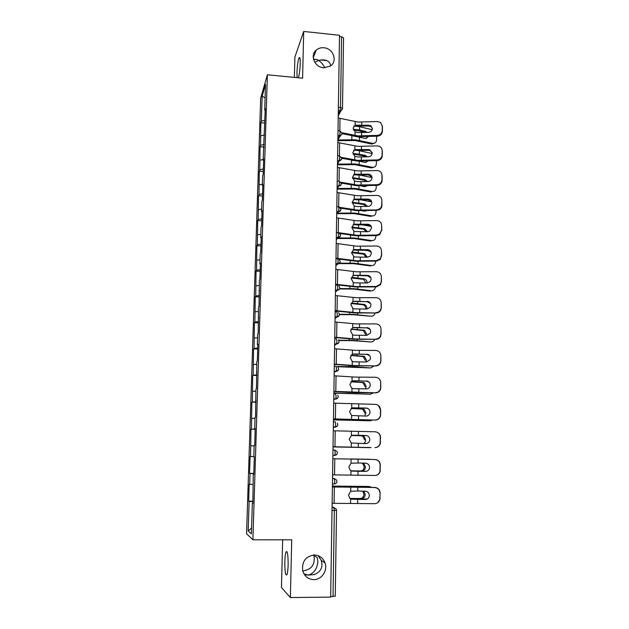 <?xml version="1.0" encoding="UTF-8"?>
<svg xmlns="http://www.w3.org/2000/svg" width="629" height="629" viewBox="0 0 629 629"><rect width="100%" height="100%" fill="white"/><g stroke="black" fill="none" stroke-linecap="round" stroke-linejoin="round"><path stroke-width="0.94" d="M330.712 65.841C329.903 61.359 326.569 59.409 320.719 60.007L318.754 60.455C321.049 61.988 323.07 64.441 324.831 67.822M323.55 67.775L330.327 66.116C337.938 61.43 333.346 48.315 323.935 47.765C320.924 47.497 318.345 48.291 316.198 50.123C309.727 55.336 314.681 67.272 323.55 67.775M303.359 570.88C311.842 569.363 315.357 564.205 313.91 555.399L317.354 557.742L317.842 561.697C317.158 568.836 314.005 573.302 308.391 575.103L314.28 574.568C319.273 572.555 321.844 569.245 322.009 564.63L321.254 560.392L318.132 555.659M313.91 555.399L313.761 554.975M313.785 579.624C321.623 579.836 327.843 570.566 325.044 562.971C323.07 557.907 319.477 555.242 314.256 554.967C305.497 556.382 301.661 561.705 302.738 570.943C304.57 576.431 308.249 579.325 313.785 579.624M284.827 561.807C284.976 556.94 285.377 553.638 286.038 551.877C287.422 550.461 288.121 554.754 288.145 564.763C287.996 569.654 287.595 572.98 286.934 574.733C285.527 576.07 284.827 571.761 284.827 561.807M314.728 62.2L318.754 60.455L317.401 59.669L313.454 59.063M297.147 77.666L296.951 72.642C297.25 65.691 297.957 60.746 299.082 57.813C299.907 56.618 300.292 58.544 300.237 63.592C300.002 69.693 299.388 74.426 298.39 77.792M282.665 539.824L281.454 587.517L290.362 597.55L330.657 597.118L339.511 35.279L303.697 31.45L294.883 57.09L294.372 77.398M260.681 98.14L246.56 533.714L252.897 539.792L267.38 74.78L260.681 98.14M251.569 528.124L248.172 530.931L251.388 533.856L252.347 503.286L252.85 503.57L253.259 474.282L253.77 474.274M248.172 530.931L249.123 501.447L248.659 501.179L252.921 501.219M252.937 484.511L249.202 484.188L248.659 501.179M249.666 484.361L250.02 473.456L249.556 473.338L253.794 473.401M253.817 456.63L250.098 456.528L249.556 473.338M250.562 456.56L250.979 429.175L255.185 429.269M255.185 429.057L250.979 429.175M251.443 429.064L251.852 402.112L256.034 402.238M256.042 401.774L251.852 402.112M252.323 401.86L252.709 375.34L256.868 375.489M256.891 374.79L252.709 375.34M253.188 374.963L253.566 348.859L257.701 349.024M257.733 348.096L254.037 348.348L253.566 348.859M254.037 348.348L254.407 322.661L258.519 322.85M258.558 321.686L254.887 322.017L254.407 322.661M254.887 322.017L255.248 296.739L259.337 296.943M259.376 295.559L255.72 295.968L255.248 296.739M255.72 295.968L256.074 271.091L260.139 271.319M260.186 269.707L256.553 270.195L256.074 271.091M256.553 270.195L256.891 245.711L260.933 245.955M260.996 244.131L257.371 244.697L256.891 245.711M257.371 244.697L257.701 220.59L261.719 220.858M261.79 218.821L258.181 219.458L257.701 220.59M258.181 219.458L258.503 195.737L262.505 196.028M262.568 193.779L258.983 194.495L258.503 195.737M258.983 194.495L259.29 171.143L263.276 171.45M263.347 168.997L259.777 169.783L259.29 171.143M259.777 169.783L260.076 146.793L264.038 147.123M264.117 144.473L260.563 145.323L260.076 146.793M260.563 145.323L260.854 122.702L264.793 123.04M264.88 120.202L261.342 121.122L260.854 122.702M261.342 121.122L262.144 96.166L265.532 84.435L264.723 110.146L265.186 110.405M253.259 474.282L253.762 474.408L254.32 456.811L253.809 456.78L254.163 445.607L254.674 445.576L255.217 428.184L254.706 428.302L255.059 417.255L255.563 417.074L255.94 389.225L256.451 388.895L256.813 361.502L257.324 361.03L257.851 344.22L257.34 344.771L257.678 334.093L258.189 333.48L258.527 306.983L259.046 306.237L259.368 280.18L259.887 279.292L260.398 263.032L259.879 263.991L260.209 253.66L260.728 252.646L261.232 236.559L260.713 237.652L261.035 227.431L261.554 226.291L262.049 210.377L261.53 211.603L261.853 201.492L262.372 200.219L262.867 184.486L262.34 185.83L262.655 175.821L263.181 174.43L263.669 158.862L263.142 160.332L265.249 108.447L264.723 110.146M253.794 473.59L250.02 473.456M254.155 445.819L250.908 445.772M255.02 418.364L251.789 418.395M254.706 428.302L255.209 428.325M255.877 391.207L252.661 391.309M255.594 400.146L256.097 400.193M256.718 364.34L253.518 364.521M256.475 372.305L256.97 372.376M257.56 337.773L254.375 338.017M257.34 344.771L257.827 344.865M258.385 311.481L255.217 311.795M258.197 317.551L258.684 317.661M259.203 285.472L256.05 285.857M259.046 290.622L259.525 290.755M260.013 259.746L256.876 260.194M259.879 263.991L260.367 264.141M260.815 234.287L257.686 234.798M260.713 237.652L261.192 237.817M261.609 209.087L258.495 209.669M261.53 211.603L262.01 211.784M262.395 184.163L259.297 184.8M262.34 185.83L262.812 186.027M263.174 159.491L260.084 160.191M263.142 160.332L263.614 160.552M263.936 135.07L260.87 135.833M263.936 135.109L264.408 135.345M338.378 107.268L340.509 107.457L341.586 36.726L339.487 36.498M341.586 36.726L343.552 37.921L342.498 108.479L340.509 107.457L339.959 110.814L338.323 110.665M265.108 97.904L262.144 96.166M335.194 596.135L330.665 596.646M290.362 597.55L291.722 539.831L252.897 539.792M267.38 74.78L302.596 78.193L303.697 31.45M252.913 501.675L249.123 501.447M252.347 503.286L252.858 503.255M304.491 574.725L308.391 575.103L303.956 573.884M368.688 125.21L370.874 125.792L372.423 128.646C372.171 130.824 370.906 132.066 368.625 132.373L358.003 132.546L355.063 131.831L353.097 128.104L355.141 125.242L356.478 125.202L355.424 125.91L357.61 126.177L368.885 126.012L368.688 125.21L356.478 125.202M377.29 135.4C380.278 135.007 381.937 133.387 382.251 130.533L382.408 131.327C382.094 134.174 380.443 135.793 377.463 136.186L377.29 135.4L357.964 135.895L342.09 132.766M342.09 133.678L357.484 136.658L377.463 136.186M382.251 130.533L382.283 126.004L380.584 122.529L377.392 121.531L358.121 122.057L338.205 117.993M355.424 125.91L353.852 126.02M382.259 125.525L382.283 126.004M382.408 131.327L382.44 126.806M372.399 128.261L371.063 126.594L368.885 126.012M365.355 132.491L358.467 130.675L353.553 130.069M353.875 125.989L359.615 126.72L372.242 129.708M353.522 130.014L353.396 129.275L359.576 130.014L365.418 131.382L367.194 132.42M374.208 143.31L371.81 144.049L355.047 140.526L337.852 140.715M350.88 135.51L365.732 138.474L368.39 136.517M337.859 139.953L355.519 139.78L372.942 143.42C375.159 143.428 376.37 142.193 376.567 139.701L376.598 136.218M366.573 138.419L367.367 136.556M368.46 149.584L369.868 149.796L372.211 153.075C371.967 155.277 370.693 156.527 368.397 156.818L357.72 156.967L354.764 156.275L352.79 152.548L354.842 149.616L356.187 149.56L355.133 150.213L357.327 150.473L368.657 150.331L368.46 149.584L356.187 149.56M377.109 159.923C380.113 159.538 381.779 157.91 382.094 155.025L382.259 155.764C381.937 158.634 380.278 160.269 377.282 160.654L377.109 159.923L357.681 160.356L341.578 157.399M341.759 158.272L357.201 161.063L377.282 160.654M382.094 155.025L382.125 150.449C382.055 148.554 381.15 147.178 379.413 146.321L377.211 145.904L357.846 146.368L337.82 142.555M355.133 150.213L353.647 150.315M382.086 149.859L382.125 150.449M382.259 155.764L382.29 151.204M372.187 152.588L370.056 150.543L368.657 150.331M368.232 174.217L368.563 174.217C370.693 174.516 371.833 175.695 372.006 177.755C371.763 179.973 370.481 181.231 368.185 181.529L357.437 181.647L354.465 180.979L352.476 177.236L354.544 174.249L355.896 174.17L354.835 174.776L357.044 175.019L368.429 174.909L368.232 174.217L355.896 174.17M376.92 184.706L377.188 184.69C380.073 184.211 381.654 182.567 381.937 179.776L382.102 180.452C381.819 183.243 380.238 184.879 377.361 185.358L376.92 184.706L357.398 185.068L340.949 182.276M341.327 183.118L356.918 185.72L377.101 185.374M381.937 179.776L381.968 175.153C381.772 172.582 380.364 171.057 377.746 170.561L357.563 170.939L337.427 167.377M354.835 174.776L353.459 174.862M381.913 174.43L381.968 175.153M382.102 180.452L382.133 175.845M371.959 177.158L368.429 174.909M368.004 199.102C370.316 199.267 371.582 200.47 371.794 202.703C371.676 204.441 370.78 205.636 369.089 206.296L357.154 206.587L354.166 205.942L352.169 202.192L354.245 199.141L355.605 199.047L354.536 199.597L356.753 199.818L368.201 199.739L368.004 199.102L355.605 199.047M376.74 209.748L378.619 209.347C380.608 208.419 381.661 206.894 381.779 204.787L381.945 205.408C381.827 207.515 380.773 209.032 378.792 209.96L357.115 210.039L340.1 207.389M340.753 208.199L356.627 210.636L376.913 210.353M381.779 204.787L381.811 200.116C381.528 197.199 379.869 195.635 376.842 195.43L357.28 195.761L337.034 192.458M354.536 199.597L353.341 199.652M381.945 205.408L381.811 200.116M371.723 201.972L368.201 199.739M367.776 224.254C370.096 224.435 371.369 225.654 371.582 227.91L369.766 231.102L367.706 231.724L354.732 231.551L353.86 231.165L351.847 227.415L353.938 224.294L355.306 224.183L354.237 224.679L356.462 224.883L367.973 224.836L367.776 224.254L355.306 224.183M376.551 235.049L379.609 233.988L381.622 230.065L379.782 234.546L376.732 235.6L376.551 235.049L356.824 235.277L338.339 232.644M339.99 233.532L356.336 235.812L376.732 235.6M381.622 230.065L381.654 225.339C381.363 222.391 379.696 220.81 376.661 220.582L356.989 220.85L336.633 217.815M354.237 224.679L353.097 224.734M381.787 230.623L381.654 225.339M371.48 227.022L367.973 224.836M336.405 232.51L338.08 232.62L336.405 232.4M367.54 249.674C369.876 249.862 371.149 251.097 371.369 253.385L370.143 256.145L367.47 257.222L354.19 256.962L351.532 252.897L353.632 249.713L355.008 249.579L353.93 250.028L356.171 250.216L367.737 250.193L367.54 249.674L355.008 249.579M376.362 260.626L380.16 258.912L381.457 255.61L380.325 259.407L376.543 261.114L376.362 260.626L356.533 260.783L335.996 258.181M338.787 259.085L356.045 261.255L376.543 261.114M381.457 255.61L381.488 250.837C381.198 247.857 379.531 246.246 376.472 246.002L356.698 246.198L336.232 243.439M353.93 250.028L352.94 250.059M381.63 256.105L381.488 250.837M371.22 252.315L367.737 250.193M365.787 156.904L364.057 155.937L353.239 154.089L353.097 153.35L365.182 155.324L367.399 156.857M358.538 150.551L372.179 153.547M373.885 167.259L371.369 167.912L354.756 164.641L337.466 164.798M359.198 161.166L365.3 162.463L367.996 160.953M337.482 164.09L355.228 163.957L372.51 167.33C374.86 167.44 376.158 166.174 376.386 163.532L376.409 160.678M353.231 160.497L351.383 160.143M366.243 162.439L367.053 160.985M353.962 150.04L354.96 150.103M366.039 181.592L363.814 180.075L352.617 178.361M354.237 174.359L355.354 174.437M352.499 177.677L364.946 179.517L367.501 181.545M338.174 188.456L354.937 188.378L372.093 191.475L370.953 192.01L354.465 189.014L337.726 189.117M372.093 191.475C374.57 191.672 375.945 190.39 376.205 187.615L376.221 185.398M359.945 175.137L372.006 177.606M367.493 185.641L364.875 186.695L360.511 185.83M366.172 206.54L363.704 204.496L352.216 202.884M352.169 202.247L364.844 203.985L367.525 206.509M338.182 213.097L354.638 213.058L371.888 215.912L370.74 216.4L354.166 213.632L337.734 213.695M371.888 215.912C374.381 216.069 375.757 214.741 376.024 211.942L376.04 210.377M361.266 199.92L371.684 201.878M366.841 210.597L364.631 211.21L361.895 210.715M366.196 231.755L363.648 229.184L351.855 227.659M351.87 227.077L364.789 228.72L367.47 231.731M338.292 237.99L354.339 237.99L371.684 240.6L370.528 241.033L353.868 238.509L337.844 238.525M371.684 240.6C374.184 240.71 375.576 239.35 375.843 236.512L375.843 235.616M362.839 224.938L371.102 226.361M365.842 235.812L363.656 235.851M366.133 257.245L363.586 254.132L351.54 252.685M352.012 252.669L351.863 252.158L354.166 252.253L364.734 253.723L367.344 257.23M338.544 263.142L354.041 263.189L371.472 265.54L370.316 265.925L353.561 263.645L338.087 263.622M371.472 265.54C373.988 265.611 375.387 264.211 375.655 261.342L375.655 261.129M364.891 250.24L370.261 251.073M367.305 275.368C369.655 275.565 370.937 276.823 371.149 279.134L370.3 281.501L367.234 282.995L354.614 282.877L353.239 282.429L351.21 278.655L353.325 275.408L367.509 275.817L367.305 275.368L354.701 275.25M376.173 286.478L380.411 284.222L381.292 281.422L380.584 284.654L376.354 286.903L376.173 286.478L356.234 286.565L335.587 284.237M335.579 284.709L355.747 286.973L376.354 286.903M381.292 281.422L381.323 276.603C381.032 273.591 379.358 271.956 376.284 271.697L356.407 271.822L335.823 269.338M353.624 275.636L352.783 275.659M381.465 281.863L381.323 276.603M370.937 277.845L367.509 275.817M365.976 283.011L363.523 279.347L351.273 277.971M351.697 277.955L351.548 277.515L353.868 277.601L364.671 278.993C366.227 279.748 367.053 281.069 367.139 282.971L367.139 282.995M339.691 288.569L353.734 288.648L371.267 290.747L370.096 291.078L353.254 289.049L339.487 288.986M371.267 290.747C373.602 290.81 374.994 289.537 375.442 286.91M367.682 275.824L368.492 275.934M367.061 301.33C369.427 301.543 370.717 302.824 370.929 305.159L370.316 307.211L366.99 309.043L354.308 308.902L352.924 308.469L350.88 304.695L353.011 301.37L367.265 301.723L354.394 301.197M375.977 312.605C377.974 312.519 379.484 311.622 380.506 309.916L381.3 307.896L380.671 310.286C379.657 311.984 378.147 312.88 376.166 312.967L355.935 312.613L335.171 310.584M335.163 310.978L355.44 312.959L376.166 312.967M381.127 307.518L381.158 302.651C380.867 299.601 379.177 297.942 376.087 297.659L356.108 297.721L335.406 295.52M353.309 301.527L352.649 301.535M381.3 307.896L381.158 302.651M370.615 303.603L367.265 301.723M365.74 308.729C365.669 306.913 364.899 305.615 363.444 304.837L351.061 303.524M351.375 303.516L351.226 303.131L353.553 303.217L364.608 304.53C366.062 305.309 366.833 306.614 366.911 308.43L366.856 309.043M339.432 314.272L353.419 314.382L371.047 316.214L352.94 314.72L339.44 314.626M371.047 316.214C373.123 316.285 374.483 315.208 375.136 312.967M366.817 327.575C369.192 327.803 370.489 329.101 370.709 331.459L370.245 333.268L366.746 335.375L353.993 335.21L352.602 334.793L350.55 331.011L352.688 327.623L367.029 327.906L354.088 327.426M375.78 339.015C377.943 338.913 379.515 337.907 380.498 335.996L380.962 333.897L380.671 336.295C379.688 338.205 378.123 339.212 375.969 339.306L355.637 338.952L334.754 337.215M334.746 337.537L355.141 339.235L375.969 339.306M380.962 333.897L380.993 328.975C380.702 325.893 379.004 324.202 375.898 323.911L355.81 323.896L334.99 321.985M352.995 327.693L352.515 327.693M381.135 334.211L380.993 328.975M370.229 329.572L367.029 327.906M365.504 334.4L363.358 330.595L350.982 329.203M351.076 329.03L364.529 330.343L366.668 334.156L366.487 335.375M338.654 340.242L353.113 340.383L370.835 341.948L352.625 340.659L338.811 340.533M370.835 341.948C372.635 342.019 373.933 341.138 374.727 339.314M366.573 354.111C368.964 354.347 370.269 355.66 370.489 358.05L370.127 359.662L366.503 361.989L353.679 361.809L352.13 361.313L350.219 357.61L352.366 354.151L366.786 354.371L353.773 353.938M375.584 365.708C377.872 365.606 379.491 364.506 380.435 362.422L380.797 360.566L380.608 362.658C379.664 364.741 378.053 365.834 375.772 365.936L355.33 365.575L334.329 364.136M334.329 364.388L354.827 365.787L375.772 365.936M380.797 360.566L380.828 355.589C380.529 352.468 378.823 350.754 375.702 350.439L355.503 350.353L334.573 348.741M380.97 360.81L380.828 355.589M369.75 355.731L366.786 354.371M365.252 360.346L363.263 356.619L350.84 355.448M351.013 355.204L364.435 356.431L366.432 360.165L366.007 361.982M337.073 366.487L352.798 366.668L370.615 367.957L337.451 366.715M370.615 367.957L374.192 365.936M366.33 380.93C368.728 381.182 370.041 382.518 370.261 384.932L369.978 386.379C369.247 387.983 368.004 388.816 366.251 388.887L353.364 388.691L351.635 388.101L349.881 384.508L352.043 380.97L366.534 381.119L353.459 380.734M375.387 392.7C377.785 392.582 379.436 391.419 380.341 389.186L380.624 387.527L380.514 389.359C379.609 391.584 377.966 392.748 375.576 392.858L333.905 391.356M333.897 391.529L354.52 392.63L375.576 392.858M380.624 387.527L380.655 382.487C380.356 379.334 378.642 377.597 375.505 377.266L355.196 377.093L334.148 375.788M380.797 387.7L380.655 382.487M369.097 382.086L366.534 381.119M365.009 386.568L363.161 382.935L361.754 382.463L350.848 381.842M351.021 381.661L364.333 382.794L366.188 386.442L365.402 388.887M333.873 392.983L370.395 394.241L333.873 393.141M370.395 394.241L373.5 392.842M368.146 408.653L366.078 408.04C368.492 408.307 369.813 409.668 370.033 412.113L369.797 413.426C369.097 415.124 367.831 416.013 365.999 416.091L351.627 415.494L349.535 411.696L351.713 408.087L353.136 407.828L352.342 407.891M375.183 419.983C377.675 419.865 379.35 418.639 380.223 416.288L380.624 414.881L380.396 416.39C379.531 418.733 377.856 419.96 375.379 420.078L333.464 418.875M333.464 418.977L375.379 420.078M380.451 414.778L380.482 409.691C380.183 406.499 378.461 404.73 375.301 404.384L333.716 403.134M366.078 408.04L353.136 407.828M352.201 407.922L366.29 408.166M378.383 405.43L380.482 409.691M380.624 414.881L380.655 409.809M364.757 413.072L363.043 409.526L361.486 408.984L350.998 408.52M351.147 408.41L362.666 408.905L364.222 409.448L365.944 413.001L364.616 416.076M333.456 419.795L370.174 420.809L333.449 419.881M370.174 420.809L372.565 420.038M366.825 435.598L365.826 435.449C368.248 435.732 369.577 437.116 369.797 439.585L369.608 440.795C368.924 442.58 367.643 443.516 365.748 443.594L351.289 442.989L349.197 439.184L351.383 435.496L352.476 435.221M354.386 447.195L333.032 446.708L354.386 447.195M374.986 447.573C377.542 447.455 379.248 446.173 380.089 443.72L380.309 437.186C380.01 433.963 378.273 432.162 375.096 431.793L333.284 430.786M365.826 435.449L352.814 435.213M352.209 435.252L366.039 435.504M376.755 432.092C379.106 432.988 380.348 434.702 380.482 437.234L380.309 437.186M380.278 442.336L380.482 437.234M380.451 442.368L380.262 443.752C379.429 446.197 377.73 447.478 375.175 447.596M364.498 439.86L362.909 436.4L361.219 435.787L351.391 435.496L351.43 431.376M351.501 435.449L362.406 435.771L364.097 436.377L365.693 439.852C365.598 441.66 364.836 442.895 363.42 443.555M369.946 447.667L333.024 446.912L371.039 447.518M358.074 463.015L365.567 463.164C368.012 463.463 369.341 464.862 369.561 467.363L369.404 468.487C368.743 470.35 367.438 471.318 365.496 471.396L352.389 471.137L350.204 470.272L348.843 466.977L351.045 463.211L358.074 463.015L358.113 459.178L332.843 458.753L375.088 459.508C378.273 459.893 380.01 461.71 380.309 464.965L380.136 464.988C379.83 461.725 378.084 459.901 374.892 459.516L358.113 459.178M380.136 464.988L379.94 471.475C379.13 474.022 377.408 475.351 374.774 475.469L332.584 474.848M351.815 471.082L366.408 471.31M380.097 470.193L380.309 464.965M380.278 470.154L380.12 471.436C379.546 473.425 378.281 474.706 376.315 475.265M351.194 458.966L369.852 459.288L351.194 458.966M363.122 463.117L363.963 463.604L365.441 466.985C365.221 469.423 364.089 470.759 362.052 470.987L351.037 470.83M351.147 470.877L362.052 470.987M370.764 459.422L369.852 459.288M360.857 470.924C362.894 470.696 364.018 469.368 364.246 466.938L362.768 463.565L361.974 463.093M357.775 490.997L365.307 491.194C367.761 491.501 369.105 492.924 369.325 495.455L369.192 496.501C368.547 498.435 367.226 499.434 365.237 499.512L352.051 499.229L349.74 498.278L348.49 495.078L350.707 491.241L357.775 490.997L357.815 487.121L332.395 487.027M332.395 486.932L374.884 487.459C378.084 487.868 379.837 489.716 380.136 493.01L379.782 499.56C378.996 502.194 377.258 503.562 374.57 503.672L332.136 503.302M351.124 499.096L367.281 499.001M379.924 498.365L380.136 493.01M380.105 498.254L379.963 499.45L377.636 502.768M379.955 493.105C379.657 489.802 377.895 487.947 374.687 487.546L357.815 487.121M371.967 487.389L368.413 486.461L332.411 486.06M332.411 486.146L369.624 486.555M363.845 491.155L365.19 494.425C364.962 496.886 363.829 498.254 361.777 498.53L349.936 498.459M350.086 498.577L361.777 498.53M360.582 498.404C362.626 498.137 363.759 496.768 363.987 494.308L362.729 491.123M368.413 486.461L368.987 486.508M333.032 596.622L334.345 510.449L332.026 510.426M336.476 510.276L334.345 510.449L333.85 507.461L332.081 506.888M338.268 113.991L339.959 110.814L340.981 110.688L342.498 108.479M342.365 109.242L340.981 110.688L338.237 115.83M337.883 138.6L339.574 135.636L340.132 132.326L339.676 130.793L338.009 130.651M341.987 134.063L340.234 135.605L337.93 135.494M337.49 163.469L339.188 160.725L337.537 160.592M337.215 181.058L338.874 181.191C339.188 180.861 339.346 181.419 339.353 182.858L338.803 186.074L337.136 185.964L338.795 186.082C340.352 185.948 341.209 185.146 341.382 183.676L339.18 181.215M337.097 188.598L338.795 186.082L341.217 184.501M336.806 206.65L338.481 206.768L338.96 208.537L338.426 211.682L336.735 211.603M336.696 214.002L338.402 211.714L340.824 210.141M336.287 239.673L338.001 237.628L336.326 237.518M335.988 258.661L337.679 258.763L338.166 260.728L337.663 263.74L335.91 263.716M335.878 265.627L340.022 262.262M335.572 285.094L337.27 285.181L337.757 287.256L337.27 290.197L335.493 290.205M335.469 291.856L339.613 288.75M335.155 311.819L336.861 311.898L337.348 314.075L336.877 316.953L335.068 316.985M335.053 318.376L339.188 315.546M334.73 338.834L336.444 338.905L336.932 341.193L336.476 344.008L334.644 344.063M334.628 345.179L338.764 342.648M334.298 366.157L336.02 366.22L336.515 368.618L336.075 371.362L334.211 371.44M334.203 372.289L338.323 370.056M333.865 393.778L335.595 393.833L336.09 396.341L335.666 399.03L333.779 399.132M333.771 399.69L337.867 397.78M333.425 421.721L335.171 421.76L335.666 424.386L335.249 427.012L333.339 427.13M333.331 427.406L335.084 427.17L337.403 425.825M332.977 449.971L334.73 450.01L337.026 451.48L337.388 452.794C337.23 454.28 336.381 455.121 334.832 455.317L332.89 455.443M332.529 478.551L334.29 478.575L332.529 478.292M332.442 483.921L334.408 483.953C335.957 483.74 336.806 482.891 336.963 481.389L336.649 480.139L334.29 478.575L334.793 481.429L334.408 483.953L332.442 484.078M332.073 507.454L333.85 507.461L336.256 509.12L336.531 510.316L335.257 596.221M341.602 159.145L339.188 160.725L339.746 157.454L339.275 155.858L337.608 155.725M336.326 237.455L338.048 237.565L338.567 234.491L338.08 232.62M339.031 232.872L340.619 235.167C340.446 236.63 339.589 237.424 338.048 237.565L340.431 236.056M332.89 455.286L334.832 455.317L335.226 452.746L334.73 450.01M336.924 454.209L334.652 455.475M355.015 135.471L355.063 131.831M355.141 125.242L355.188 121.617M361.691 125.478L361.73 122.144M361.581 135.982L361.62 132.633M339.817 130.675L340.006 118.315M359.615 126.72L359.576 130.014M359.497 137.075L359.466 140.377M351.847 136.068L351.8 139.662M371.369 143.978L372.502 143.349M364.301 132.043L365.418 131.382M354.717 159.955L354.764 156.275M354.842 149.616L354.89 145.959M361.431 149.828L361.471 146.455M361.321 160.442L361.353 157.053M339.432 155.733L339.629 142.862M354.418 184.698L354.465 180.979M354.544 174.249L354.591 170.553M361.172 174.43L361.203 171.025M361.054 185.154L361.093 181.734M339.047 181.066L339.251 167.66M354.119 209.701L354.166 205.942M354.245 199.141L354.292 195.399M360.904 199.291L360.936 195.847M360.787 210.125L360.826 206.666M338.646 206.674L338.866 192.726M353.812 234.963L353.86 231.165M353.938 224.294L353.985 220.52M360.629 224.411L360.669 220.928M360.519 235.364L360.551 231.865M338.253 232.549L338.473 218.059M353.506 260.5L353.545 256.663M353.632 249.713L353.679 245.9M360.362 249.799L360.401 246.285M360.244 260.87L360.283 257.332M337.852 258.393L338.08 243.659M359.348 150.716L359.308 154.042M359.23 161.173L359.19 164.515M351.54 160.206L351.493 163.839M371.157 167.872L372.297 167.29M364.057 155.937L365.182 155.324M359.073 175.121L359.041 178.322M358.955 185.822L358.923 188.904M351.226 184.895L351.179 188.268M363.814 180.075L364.946 179.517M352.79 177.669L352.932 178.353M358.797 199.92L358.766 202.845M358.679 210.731L358.648 213.538M350.903 209.866L350.864 212.948M363.562 204.464L364.702 203.953M352.484 202.247L352.625 202.868M358.514 224.978L358.491 227.635M358.396 235.906L358.365 238.438M350.581 235.112L350.55 237.888M363.31 229.105L364.458 228.642M352.177 227.069L352.319 227.635M358.239 250.303L358.208 252.677M358.113 261.342L358.09 263.59M350.259 260.618L350.227 263.087M363.059 254.006L364.207 253.589M353.191 286.305L353.239 282.429M353.325 275.408L353.372 271.547M360.087 275.455L360.126 271.901M359.969 286.643L360 283.074M337.459 284.426L337.687 269.542M357.948 275.895L357.925 277.979M357.822 287.052L357.807 289.01M349.928 286.407L349.897 288.554M362.807 279.158L363.955 278.804M352.877 312.385L352.924 308.469M353.011 301.37L353.058 297.47M359.812 301.385L359.843 297.8M359.686 312.699L359.725 309.091M337.05 310.75L337.286 295.701M357.665 301.763L357.642 303.555M357.539 313.038L357.516 314.704M349.59 312.464L349.567 314.288M362.548 304.578L363.704 304.271M352.554 338.756L352.602 334.793M352.688 327.623L352.735 323.676M359.529 327.599L359.568 323.974M359.403 339.031L359.442 335.383M336.641 337.356L336.877 322.142M357.366 327.906L357.351 329.392M357.241 339.298L357.225 340.666M349.252 338.803L349.237 340.297M362.288 330.264L363.452 330.021M352.232 365.402L352.279 361.4M352.366 354.151L352.413 350.164M359.245 354.096L359.285 350.432M359.12 365.653L359.159 361.966M336.232 364.254L336.468 348.875M357.075 354.331L357.06 355.511M356.95 365.85L356.934 366.904M348.914 365.425L348.898 366.581M362.021 356.226L363.192 356.038M351.902 392.347L351.957 388.297M352.043 380.97L352.091 376.944M358.955 380.883L358.994 377.172M358.829 392.559L358.868 388.832M335.807 391.45L336.051 375.898M356.777 381.04L356.769 381.913M356.643 392.685L356.635 393.424M348.568 392.347L348.56 393.156M361.754 382.463L362.933 382.33M351.572 419.59L351.627 415.494M351.713 408.087L351.76 404.015M358.664 407.962L358.703 404.211M358.538 419.763L358.577 415.997M335.391 418.945L335.627 403.22M356.478 408.04L356.47 408.598M356.344 419.818L356.336 420.235M348.222 419.559L348.214 420.015M361.486 408.984L362.666 408.905M351.241 447.125L351.289 442.989M358.373 435.331L358.412 431.541M358.247 447.274L358.286 443.461M334.958 446.747L335.202 430.849M361.219 435.787L362.406 435.771M350.903 474.974L350.951 470.791M351.045 463.211L351.1 459.052M357.948 475.084L357.987 471.231M334.526 474.864L334.777 458.785M350.565 503.129L350.612 498.899M350.707 491.241L350.754 487.027M357.642 503.2L357.689 499.308M334.093 503.294L334.345 487.035M351.281 499.135L352.051 499.229M355.597 486.587L355.597 486.988M355.464 498.593L355.456 499.143M347.365 486.492L347.365 486.932M321.254 560.392L325.044 562.971M286.038 551.877L287.091 551.877M299.082 57.813L299.884 57.892M313.501 59.275L317.401 59.669M320.719 60.007L327.001 60.643M337.859 139.748L342.137 133.277L339.974 130.816M337.482 163.87L339.424 160.733C340.839 160.513 341.618 159.711 341.759 158.343L339.581 155.882M336.735 211.564L338.426 211.682C339.974 211.548 340.832 210.746 341.004 209.284L339.039 206.87M335.91 263.63L337.663 263.74C339.204 263.59 340.061 262.788 340.234 261.334L338.96 259.187M335.493 290.103L337.27 290.197C338.819 290.048 339.668 289.238 339.841 287.783L338.819 285.802M335.076 316.867L336.877 316.953C338.426 316.788 339.275 315.986 339.44 314.531L338.614 312.692M334.644 343.929L336.476 344.008C338.025 343.835 338.874 343.025 339.039 341.571L338.363 339.872M334.219 371.299L336.075 371.362C337.616 371.189 338.473 370.371 338.63 368.909L338.064 367.328M333.779 398.975L335.666 399.03C337.207 398.849 338.064 398.023 338.221 396.561L337.742 395.083M333.339 426.965L335.249 427.012C336.798 426.824 337.647 425.99 337.804 424.512L337.396 423.128M313.242 57.695L316.198 50.123M371.063 126.594L370.874 125.792M355.935 125.155L354.89 125.855M372.942 143.42L371.81 144.049M370.056 150.543L369.868 149.796M355.88 149.529L354.827 150.182M368.759 174.909L368.563 174.217M355.833 174.162L354.772 174.768M377.188 184.69L377.361 185.358M378.619 209.347L378.792 209.96M379.609 233.988L379.782 234.546M380.16 258.912L380.325 259.407M372.51 167.33L371.369 167.912M363.704 204.496L364.844 203.985M363.648 229.184L364.789 228.72M363.586 254.132L364.734 253.723M380.411 284.222L380.584 284.654M363.523 279.347L364.671 278.993M363.444 304.837L364.608 304.53M363.358 330.595L364.529 330.343M363.263 356.619L364.435 356.431M363.161 382.935L364.333 382.794M363.043 409.526L364.222 409.448M362.909 436.4L364.097 436.377M362.768 463.565L363.963 463.604"/></g></svg>
